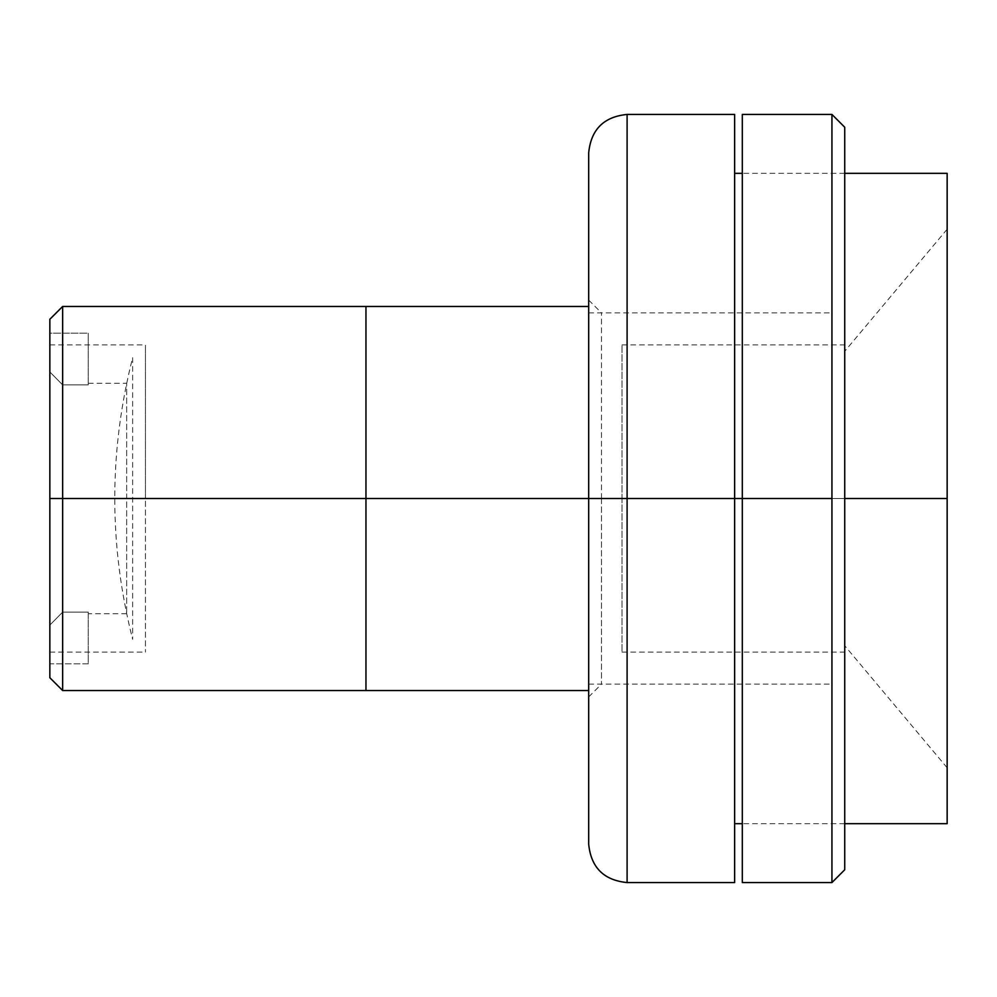<?xml version="1.0" encoding="UTF-8"?>
<svg xmlns="http://www.w3.org/2000/svg" width="997" height="997" viewBox="0 0 997 997"><rect width="100%" height="100%" fill="white"/><g stroke="black" fill="none" stroke-linecap="round" stroke-linejoin="round"><path stroke-width="0.75" stroke-dasharray="4.99 3.74" d="M132.638 357.674L132.638 639.326L132.638 357.674C108.81 451.554 108.81 545.446 132.638 639.326M49.85 498.5L49.85 652.125L49.85 498.5L145.437 498.5L49.85 498.5L49.85 319.264L49.85 498.5L62.649 498.5L49.85 498.5L49.85 677.736L49.85 344.875L49.85 652.125L49.85 498.5L145.437 498.5L145.437 652.125L145.437 498.5L49.85 498.5L49.85 344.875L49.85 625.069L62.649 612.108L62.649 306.465L62.649 498.5L365.961 498.5L62.649 498.5L62.649 690.535L62.649 498.5L49.85 498.5L62.649 498.5L62.649 384.892L88.259 384.892L62.649 384.892L62.649 498.5L126.669 498.5L62.649 498.5L126.669 498.5L126.669 383.284L126.669 613.716L126.669 498.5L62.649 498.5L62.649 612.108L62.649 384.892L49.85 371.931L49.85 625.069L49.85 371.931L62.649 384.892L62.649 612.108L88.259 612.108L62.649 612.108L49.85 625.069L49.85 663.815L49.85 498.5M365.961 306.465L365.961 690.535L365.961 306.465L365.961 664.924L365.961 498.5L588.691 498.5L365.961 498.5L365.961 306.465M145.437 498.5L145.437 344.875L145.437 498.5M88.259 384.892L88.259 333.185L88.259 384.892L62.649 384.892L49.85 371.931L49.85 333.185L88.259 333.185L88.259 384.892L88.259 333.185L49.85 333.185L49.85 371.931L62.649 384.892L88.259 384.892M88.259 612.108L88.259 663.815L49.85 663.815L49.85 625.069L62.649 612.108L88.259 612.108L88.259 663.815L88.259 612.108L62.649 612.108L49.85 625.069L49.85 663.815L88.259 663.815L88.259 612.108M627.101 882.569L627.101 114.431L627.101 498.5L588.691 498.5L588.691 306.465L588.691 690.535L588.691 498.5L831.934 498.5L588.691 498.5L588.691 312.871L588.691 684.129L588.691 498.5L831.934 498.5L831.934 312.871L831.934 498.5L588.691 498.5L588.691 152.84L588.691 498.5L601.49 498.5L588.691 498.5L588.691 152.84M365.961 690.535L365.961 319.264L365.961 690.535M622.003 498.5L844.733 498.5L622.003 498.5L622.003 344.875L622.003 652.125L622.003 498.5L844.733 498.5L844.733 344.875L844.733 498.5L622.003 498.5M844.733 498.5L844.733 652.125L844.733 498.5L947.15 498.5L844.733 498.5L844.733 351.28L844.733 498.5L742.316 498.5L947.15 498.5L947.15 229.223L947.15 823.672L947.15 498.5L734.639 498.5L947.15 498.5L947.15 229.223L947.15 767.777L947.15 498.5L947.15 767.777L947.15 498.5L844.733 498.5L844.733 869.758L844.733 498.5M831.934 498.5L831.934 114.431L831.934 882.569L831.934 498.5L742.316 498.5L831.934 498.5M734.639 498.5L734.639 882.569L734.639 498.5L627.101 498.5L734.639 498.5L734.639 823.672L734.639 114.431L734.639 498.5M601.49 498.5L601.49 312.871L601.49 498.5L588.691 498.5L588.691 300.072L588.691 696.928L588.691 498.5L588.691 696.928L588.691 498.5L601.49 498.5L601.49 684.129L601.49 498.5M588.691 844.16L588.691 498.5L588.691 844.16L588.691 498.5L627.101 498.5L627.101 882.569L627.101 114.431M947.15 173.328L947.15 498.5L947.15 173.328M742.316 882.569L742.316 114.431L742.316 882.569M49.85 652.125L145.437 652.125M49.85 344.875L145.437 344.875M88.259 383.284L126.669 383.284M126.669 613.716L88.259 613.716M622.003 344.875L844.733 344.875M622.003 652.125L844.733 652.125M588.691 312.871L831.934 312.871M588.691 684.129L831.934 684.129M947.15 229.223L844.733 351.28M844.733 823.672L742.316 823.672M588.691 300.072L601.49 312.871M588.691 696.928L601.49 684.129M844.733 173.328L742.316 173.328M947.15 767.777L844.733 645.72"/><path stroke-width="1.5" d="M62.649 498.5L62.649 306.465L62.649 498.5L365.961 498.5L365.961 306.465L365.961 498.5L62.649 498.5L62.649 690.535L62.649 498.5L49.85 498.5L62.649 498.5M49.85 319.264L49.85 677.736L49.85 319.264L62.649 306.465L365.961 306.465L365.961 690.535L365.961 498.5L588.691 498.5L365.961 498.5L365.961 690.535L62.649 690.535L49.85 677.736M588.691 306.465L365.961 306.465L365.961 690.535L588.691 690.535M588.691 498.5L588.691 152.84L588.691 498.5L627.101 498.5L627.101 114.431L627.101 882.569C603.796 880.264 590.997 867.465 588.691 844.16L588.691 152.84C590.997 129.535 603.796 116.736 627.101 114.431L627.101 882.569L627.101 498.5L588.691 498.5M947.15 173.328L947.15 823.672L947.15 498.5L844.733 498.5L947.15 498.5L947.15 173.328L844.733 173.328M734.639 114.431L734.639 882.569L734.639 498.5L742.316 498.5L627.101 498.5L734.639 498.5L734.639 114.431L627.101 114.431M831.934 114.431L844.733 127.242L831.934 114.431L831.934 498.5L742.316 498.5L742.316 882.569L742.316 498.5L831.934 498.5L831.934 114.431L742.316 114.431L742.316 498.5L742.316 114.431M844.733 869.758L831.934 882.569L831.934 498.5L831.934 882.569L844.733 869.758L844.733 127.242L844.733 869.758M947.15 823.672L844.733 823.672M742.316 823.672L734.639 823.672M734.639 882.569L627.101 882.569M742.316 173.328L734.639 173.328M831.934 882.569L742.316 882.569"/></g></svg>

